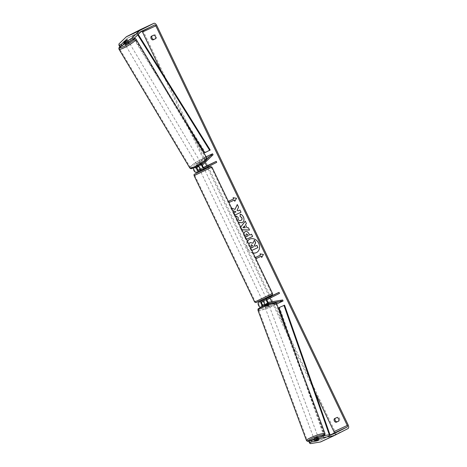 <?xml version="1.0" encoding="UTF-8"?>
<svg xmlns="http://www.w3.org/2000/svg" width="467" height="467" viewBox="0 0 467 467"><rect width="100%" height="100%" fill="white"/><g stroke="black" fill="none" stroke-linecap="round" stroke-linejoin="round"><path stroke-width="0.35" stroke-dasharray="2.33 1.75" d="M197.973 166.631L199.065 165.569A2.224 0.356 148.7 0 1 200.775 164.582A2.224 0.356 148.7 0 1 201.732 164.326L199.964 166.036A1.559 0.881 65 0 0 200.034 167.857A1.559 0.881 65 0 0 201.423 168.762A1.559 0.881 65 0 0 201.44 168.756L200.267 169.241M199.065 165.569L198.498 164.629A2.224 0.356 148.7 0 1 200.203 163.648A2.224 0.356 148.7 0 1 201.16 163.392L199.397 165.102A2.668 1.506 65 0 0 199.286 165.225M196.461 166.772A2.668 1.506 -115 0 1 196.735 166.34L198.498 164.629M206.653 159.486L203.892 162.166M206.157 156.76L204.202 157.671L193.904 167.659A2.668 1.506 65 0 0 193.653 168.032M213.092 154.729L204.774 158.605L194.476 168.599A1.559 0.881 65 0 0 194.546 170.414A1.559 0.881 65 0 0 195.93 171.325A1.559 0.881 65 0 0 195.947 171.313L198.446 170.046M200.191 169.159L203.659 167.396M196.426 172.317L208.422 166.223L207.943 165.225M216.741 162.347L208.422 166.223M201.919 169.76L200.191 170.525M204.774 158.605L204.202 157.671M203.682 167.618L204.161 168.622M201.02 168.856L201.499 169.86M201.732 164.326L201.16 163.392M125.535 44.254A2.224 0.368 149.2 0 1 125.004 44.307A2.224 0.368 149.2 0 1 125.862 43.413A2.224 0.368 149.2 0 1 127.853 42.258A2.224 0.368 149.2 0 1 128.828 42.024A2.224 0.368 149.2 0 1 126.703 43.711M125.004 44.307L124.666 43.74A2.224 0.368 149.2 0 0 124.736 43.775L124.204 42.888M124.666 43.74A2.224 0.368 149.2 0 1 126.072 42.479L125.063 40.781M128.828 42.024L128.489 41.458A2.224 0.368 149.2 0 0 128.419 41.423L127.427 39.759M128.489 41.458A2.224 0.368 149.2 0 1 127.082 42.719L126.09 41.055M199.759 162.89A2.224 0.368 149.2 0 1 200.734 162.656A2.224 0.368 149.2 0 1 199.876 163.549A2.224 0.368 149.2 0 1 197.885 164.705A2.224 0.368 149.2 0 1 196.916 164.939A2.224 0.368 149.2 0 1 197.775 164.045A2.224 0.368 149.2 0 1 199.759 162.89M197.675 166.135L197.319 165.54A2.224 0.368 149.2 0 1 197.249 165.505A2.224 0.368 149.2 0 1 198.656 164.244L199.333 165.376A2.224 0.368 149.2 0 1 200.775 164.582A2.224 0.368 149.2 0 1 201.68 164.314L201.003 163.187A2.224 0.368 149.2 0 1 201.073 163.222A2.224 0.368 149.2 0 1 199.666 164.483L200.337 165.616A2.224 0.368 149.2 0 1 198.995 166.357M199.333 165.376L197.996 166.672M200.337 165.616L201.68 164.314M128.419 41.423L127.082 42.719M124.736 43.775L126.072 42.479M197.319 165.54L198.656 164.244M201.003 163.187L199.666 164.483M197.325 163.765A2.224 0.368 149.2 0 1 196.35 163.993A2.224 0.368 149.2 0 1 197.214 163.106A2.224 0.368 149.2 0 1 199.199 161.944A2.224 0.368 149.2 0 1 200.174 161.716A2.224 0.368 149.2 0 1 199.316 162.609A2.224 0.368 149.2 0 1 197.325 163.765M126.539 45.019A2.224 0.368 149.2 0 1 125.565 45.246A2.224 0.368 149.2 0 1 126.429 44.353A2.224 0.368 149.2 0 1 128.413 43.197A2.224 0.368 149.2 0 1 129.388 42.97A2.224 0.368 149.2 0 1 128.53 43.857A2.224 0.368 149.2 0 1 126.539 45.019M123.609 47.862A9.188 1.512 149.2 0 1 119.587 48.813A9.188 1.512 149.2 0 1 123.136 45.136A9.188 1.512 149.2 0 1 131.35 40.355A9.188 1.512 149.2 0 1 135.372 39.403A9.188 1.512 149.2 0 1 131.822 43.081A9.188 1.512 149.2 0 1 123.609 47.862M202.135 159.101A9.188 1.512 149.2 0 1 206.157 158.15A9.188 1.512 149.2 0 1 202.608 161.827A9.188 1.512 149.2 0 1 194.395 166.608A9.188 1.512 149.2 0 1 190.373 167.56A9.188 1.512 149.2 0 1 193.922 163.882A9.188 1.512 149.2 0 1 202.135 159.101M247.533 241.381A7.501 6.188 -116.9 0 0 247.598 248.432A7.501 6.188 -116.9 0 0 253.085 252.962M256.552 252.536A7.501 6.188 -116.9 0 0 256.611 252.513A7.501 6.188 -116.9 0 0 258.823 243.208A7.501 6.188 -116.9 0 0 249.816 239.127A7.501 6.188 -116.9 0 0 249.757 239.157M247.498 241.305A7.501 6.188 -116.9 0 0 247.487 248.491A7.501 6.188 -116.9 0 0 253.126 253.05M315.073 392.227L290.941 341.85M290.55 341.038L271.747 301.793M270.014 298.174L269.401 296.889M269.185 296.44L207.576 167.857M207.249 167.174L206.636 165.89M205.036 162.551L186.304 123.457M185.662 122.12L161.687 72.081M231.574 208.072L230.68 207.722L231.941 210.354L232.829 210.687M234.335 215.345L234.924 215.065L234.335 215.345L233.267 213.121L233.862 212.841M241.994 229.811L241.246 229.787L240.225 227.657L240.68 227.073M245.934 239.548L246.523 239.267L245.934 239.548L244.282 236.109L243.727 233.442M238.474 222.467L236.477 220.161L235.928 217.155M151.203 36.321L152.096 35.866A2.224 1.833 -116.9 0 0 152.061 35.924M335.265 418.292A2.224 1.833 63.1 0 1 335.3 418.239L337.746 417.095A2.224 1.833 63.1 0 1 339.55 418.467A2.224 1.833 63.1 0 1 339.48 420.709L338.616 421.111M334.401 418.695L335.3 418.239M320.718 441.875L334.641 434.806A3.117 1.757 65 0 0 334.862 431.199L143.398 31.575A3.117 1.757 65 0 0 140.544 29.538M155.418 38.738L156.276 38.341A2.224 1.833 -116.9 0 0 156.352 36.093A2.224 1.833 -116.9 0 0 154.548 34.727L152.096 35.866M310.392 443.65L309.79 441.992L319.825 440.311A1.337 0.753 65 0 0 319.936 440.276A1.337 0.753 65 0 0 319.948 440.27L331.558 434.374M141.991 31.353A1.337 0.753 65 0 0 141.262 31.166A1.337 0.753 65 0 0 141.25 31.172L127.328 38.241A1.337 0.753 65 0 0 127.222 38.317L119.821 45.497L118.91 43.997M125.033 40.81A2.224 0.356 148.7 0 1 125.856 40.314M124.998 44.505L128.372 41.23A2.224 0.356 -31.3 0 0 125.705 42.474L124.485 43.659M119.891 46.881L119.821 45.497M313.964 438.904L318.535 438.139L314.233 439.657M309.79 441.992L308.856 441.286M318.535 438.139L319.142 439.803M316.743 440.959L317.653 440.62M315.873 439.383L316.463 441.006M338.581 421.164L339.48 420.709M336.853 417.551L337.746 417.095M125.705 42.474L124.823 41.014M128.372 41.23L127.456 39.73M155.377 38.796L156.276 38.341M153.649 35.183L154.548 34.727M252.98 243.12L254.445 240.172M257.988 247.574L251.316 250.68L249.495 246.88L248.964 243.92L250.178 242.484M248.964 243.92L249.384 246.932L251.316 250.68M251.871 250.429L251.205 250.738M233.214 197.716L236.524 198.288M236.635 198.23L234.796 201.3M233.751 198.837L228.649 201.219M260.668 255.005L255.56 257.393M261.783 257.34L263.551 254.404L259.979 253.861M245.286 221.212L246.512 223.471L245.607 224.604L246.985 227.768M247.096 227.709L248.438 227.785M248.549 227.727L249.536 230.079M241.964 229.752L241.246 229.787M241.357 229.729L240.225 227.657M240.336 227.598L240.703 227.125M244.486 225.905L243.033 227.668L245.344 227.692M245 231.696L245.134 231.626C246.81 231.037 248.164 231.813 249.203 233.955L249.623 235.111M249.734 235.053L251.52 234.224M251.631 234.165L252.7 236.39M246.045 239.495L244.399 236.051L243.821 233.623M246.29 233.809L246.027 235.502L246.529 236.547L248.286 235.73M235.111 209.368L230.68 207.722M241.1 212.187L240.038 209.963L238.316 210.763L237.172 210.302L238.678 207.132L237.289 204.517M236.08 211.802L233.267 213.121M233.377 213.063L234.446 215.287M230.791 207.663L231.941 210.354M232.058 210.302L232.77 210.564M240.342 214.201L240.353 214.114C241.608 214.353 242.677 215.305 243.558 216.968C244.615 219.566 244.124 221.481 242.099 222.712M238.38 222.274L236.588 220.103L236.01 217.33M236.349 216.052L238.112 217.283M238.223 217.225L238.287 219.344C238.958 220.494 239.851 220.862 240.96 220.436L240.978 220.43M251.386 244.661L252.635 245.549M253.453 246.961L252.746 245.49M264.124 304.706L268.274 303.217L268.648 304.256L266.926 304.542M263.487 305.908A2.668 1.506 65 0 0 263.598 305.897L265.986 305.494L268.648 304.256M276.738 303.947L274.736 304.881L260.767 307.21A2.668 1.506 -115 0 1 260.709 307.222M282.675 299.966L274.357 303.842L260.393 306.177A1.559 0.881 -115 0 1 259.027 304.998A1.559 0.881 -115 0 1 259.191 303.317L271.187 297.228L270.708 296.224M262.425 300.427L264.707 299.242M279.511 293.352L271.187 297.228M268.274 303.217L265.881 303.62A1.559 0.881 -115 0 1 264.515 302.441A1.559 0.881 -115 0 1 264.684 300.76L263.586 301.25M266.406 298.629L262.472 300.526M274.357 303.842L274.736 304.881M266.926 299.621L266.447 298.617M264.264 300.865L263.785 299.861M265.612 304.461L265.986 305.494M200.536 171.348L204.546 169.422M200.285 170.718L201.89 169.918L201.312 168.715L203.641 167.63L202.042 168.441L202.532 169.474M202.042 168.441L201.312 168.715M204.161 168.715L203.641 167.63M265.723 298.004L262.051 299.738L265.723 298.004M262.051 299.738L262.337 300.339L263.983 299.516L264.555 300.719M265.285 300.45L264.807 299.452M266.412 298.635L266.885 299.633M262.378 300.328L263.983 299.516M200.29 170.735L201.89 169.918M204.686 170.613L201.014 172.352L204.686 170.613M265.238 297L261.573 298.734L265.238 297M256.704 300.976L271.864 293.807L256.704 300.976M196.152 174.588L211.306 167.419L196.152 174.588M314.711 440.544L314.285 439.394A2.224 0.298 159.6 0 0 314.268 439.459L314.034 438.84A2.224 0.298 159.6 0 0 315.243 438.671A2.224 0.298 159.6 0 0 317.391 437.848A2.224 0.298 159.6 0 0 318.202 437.287A2.224 0.298 159.6 0 0 318.155 437.252M317.286 440.112L316.603 438.274A2.224 0.298 159.6 0 1 318.436 437.906A2.224 0.298 159.6 0 1 318.418 437.97L319.101 439.809M316.789 440.947L316.101 439.091A2.224 0.298 159.6 0 1 314.268 439.459M268.146 305.611A2.224 0.298 159.6 0 0 268.957 305.05A2.224 0.298 159.6 0 0 267.749 305.22A2.224 0.298 159.6 0 0 265.6 306.037A2.224 0.298 159.6 0 0 264.789 306.603A2.224 0.298 159.6 0 0 265.997 306.434A2.224 0.298 159.6 0 0 268.146 305.611M264.427 305.511L264.573 305.914A2.224 0.298 159.6 0 0 264.555 305.984A2.224 0.298 159.6 0 0 266.388 305.611L265.927 304.373A2.224 0.298 159.6 0 0 267.451 303.754A2.224 0.298 159.6 0 0 268.245 303.258L268.706 304.496A2.224 0.298 159.6 0 0 268.729 304.426A2.224 0.298 159.6 0 0 266.89 304.799L266.429 303.562A2.224 0.298 159.6 0 0 264.964 304.151M266.429 303.562L268.245 303.258M265.927 304.373L264.112 304.677M318.418 437.97L316.603 438.274M314.285 439.394L316.101 439.091M264.573 305.914L266.388 305.611M268.706 304.496L266.89 304.799M268.531 306.644A2.224 0.298 159.6 0 0 269.342 306.083A2.224 0.298 159.6 0 0 268.134 306.253A2.224 0.298 159.6 0 0 265.986 307.07A2.224 0.298 159.6 0 0 265.174 307.636A2.224 0.298 159.6 0 0 266.383 307.467A2.224 0.298 159.6 0 0 268.531 306.644M317.005 436.814A2.224 0.298 159.6 0 0 317.817 436.254A2.224 0.298 159.6 0 0 316.608 436.423A2.224 0.298 159.6 0 0 314.466 437.24A2.224 0.298 159.6 0 0 313.649 437.807A2.224 0.298 159.6 0 0 314.857 437.637A2.224 0.298 159.6 0 0 317.005 436.814M310.485 437.906A9.188 1.226 159.6 0 0 307.123 440.235A9.188 1.226 159.6 0 0 312.114 439.535A9.188 1.226 159.6 0 0 320.981 436.155A9.188 1.226 159.6 0 0 324.343 433.82A9.188 1.226 159.6 0 0 319.352 434.52A9.188 1.226 159.6 0 0 310.485 437.906M262.01 307.735A9.188 1.226 159.6 0 0 258.648 310.065A9.188 1.226 159.6 0 0 263.639 309.364A9.188 1.226 159.6 0 0 272.506 305.978A9.188 1.226 159.6 0 0 275.869 303.649A9.188 1.226 159.6 0 0 270.878 304.35A9.188 1.226 159.6 0 0 262.01 307.735M329.941 434.643L330.222 435.442L325.23 437.766L279.581 307.525L284.572 305.196M278.939 307.613L279.581 307.525M330.222 435.442L324.588 437.853L292.33 345.819M329.579 435.524L329.311 434.754M325.23 437.766L324.588 437.853M210.197 149.965L205.206 152.289L132.61 35.737L132.149 36.204L182.013 116.265M132.61 35.737L137.602 33.408L138.203 34.377M204.75 152.762L205.206 152.289M137.602 33.408L137.146 33.881L137.736 34.832M137.146 33.881L132.149 36.204M199.853 164.886L199.397 165.102M196.735 166.34L193.904 167.659M198.744 170.011L195.947 171.313M197.302 167.279L194.476 168.599M204.237 167.455L201.44 168.756M202.795 164.723L199.964 166.036M135.985 39.035A9.9 1.634 -30.8 0 0 131.647 40.063A9.9 1.634 -30.8 0 0 122.798 45.211A9.9 1.634 -30.8 0 0 118.974 49.175M119.78 46.694A8.785 1.448 149.2 0 1 130.62 39.572A8.785 1.448 149.2 0 1 133.959 38.498M189.76 167.927A9.9 1.634 149.2 0 1 193.583 163.958A9.9 1.634 149.2 0 1 202.433 158.809A9.9 1.634 149.2 0 1 206.764 157.788M202.526 160.204A8.785 1.448 -30.8 0 0 192.206 166.783A8.785 1.448 -30.8 0 0 195.124 167.39A8.785 1.448 -30.8 0 0 205.445 160.817A8.785 1.448 -30.8 0 0 202.526 160.204M348.178 424.999L334.862 431.199M156.708 25.376L143.398 31.575M140.532 32.118L127.222 38.317M140.643 32.042L127.328 38.241M141.262 31.166L154.577 24.961L141.25 31.172M319.936 440.276L333.245 434.077L319.948 440.27M333.134 434.112L319.825 440.311M347.956 428.607L334.641 434.806M263.598 305.897L260.767 307.21M263.219 304.858L260.393 306.177M262.022 302.003L259.191 303.317M267.515 299.44L264.684 300.76M268.712 302.301L265.881 303.62M272.506 293.498L254.649 302.056M194.091 175.668L211.948 167.11M204.488 169.305L200.477 171.226L204.488 169.305M257.486 301.84L270.632 295.716M325.014 433.574A9.9 1.325 -20.4 0 1 321.389 436.085A9.9 1.325 -20.4 0 1 311.833 439.733A9.9 1.325 -20.4 0 1 306.457 440.486M308.862 441.303A8.785 1.173 159.6 0 0 321.138 437.223A8.785 1.173 159.6 0 0 323.87 435.658M257.982 310.316A9.9 1.325 159.6 0 0 263.359 309.563A9.9 1.325 159.6 0 0 272.915 305.914A9.9 1.325 159.6 0 0 276.534 303.404M274.794 303.281A8.785 1.173 -20.4 0 1 271.893 304.986A8.785 1.173 -20.4 0 1 260.329 308.973A8.785 1.173 -20.4 0 1 261.853 306.661M198.761 170.006L195.93 171.325M204.254 167.449L201.423 168.762M119.745 46.636L126.172 41.902L130.725 39.502L134.099 38.358M196.916 164.939L197.249 165.505M201.073 163.222L200.734 162.656M196.35 163.993L125.565 45.246M200.174 161.716L129.388 42.97M206.157 158.15L135.372 39.403M190.373 167.56L119.587 48.813M266.062 297.818L266.353 298.419M201.014 172.352L261.573 298.734M205.031 170.426L265.583 296.814M211.306 167.419L271.864 293.807M194.733 175.358L255.291 301.746M323.993 435.641L316.451 439.202L308.88 441.35M318.202 437.287L318.436 437.906M268.957 305.05L268.729 304.426M264.555 305.984L264.789 306.603M269.342 306.083L317.817 436.254M265.174 307.636L313.649 437.807M258.648 310.065L307.123 440.235M275.869 303.649L324.343 433.82"/><path stroke-width="0.7" d="M203.892 162.166L202.223 163.783A2.668 1.506 65 0 0 202.339 166.9A2.668 1.506 65 0 0 204.721 168.453A2.668 1.506 65 0 0 204.75 168.441L216.741 162.347L216.262 161.348L204.266 167.437A1.559 0.881 65 0 0 204.266 167.437A1.559 0.881 65 0 1 202.865 166.544A1.559 0.881 65 0 1 202.795 164.723L213.092 154.729L212.52 153.795L206.653 159.486M212.52 153.795L206.157 156.76M193.653 168.032A2.668 1.506 65 0 0 194.202 171.085A2.668 1.506 65 0 0 196.403 172.329A2.668 1.506 65 0 0 196.426 172.317L199.205 171.027M200.191 170.525L199.257 170.998A2.668 1.506 -115 0 1 199.228 171.015A2.668 1.506 -115 0 1 197.056 169.807A2.668 1.506 -115 0 1 196.461 166.772M200.267 169.241L198.773 170A1.559 0.881 -115 0 1 198.761 170.006A1.559 0.881 -115 0 1 197.372 169.101A1.559 0.881 -115 0 1 197.302 167.279L197.973 166.631M198.446 170.046L200.191 169.159M203.659 167.396L216.262 161.348M199.286 165.225A2.668 1.506 65 0 0 199.578 168.342A2.668 1.506 65 0 0 201.89 169.772A2.668 1.506 65 0 0 201.919 169.76L204.698 168.464M126.703 43.711A2.224 0.368 149.2 0 1 125.979 44.073A2.224 0.368 149.2 0 1 125.535 44.254M124.631 41.814A2.224 0.368 149.2 0 1 123.726 42.083L125.063 40.781A2.224 0.368 149.2 0 1 126.504 39.993A2.224 0.368 149.2 0 1 127.409 39.724L126.072 41.026A2.224 0.368 149.2 0 1 124.631 41.814M124.204 42.888L123.726 42.083M198.995 166.357A2.224 0.368 149.2 0 1 198.901 166.404A2.224 0.368 149.2 0 1 197.996 166.672L197.675 166.135M253.085 252.962A7.501 6.188 -116.9 0 0 256.552 252.536M253.126 253.05A7.501 6.188 -116.9 0 0 256.5 252.565A7.501 6.188 -116.9 0 0 258.712 243.26A7.501 6.188 -116.9 0 0 249.699 239.186A7.501 6.188 -116.9 0 0 247.498 241.305M331.558 434.374L333.87 433.201A1.337 0.753 65 0 0 333.969 431.654L315.073 392.227M290.941 341.85L290.55 341.038M271.747 301.793L270.014 298.174M269.401 296.889L269.185 296.44M207.576 167.857L207.249 167.174M206.636 165.89L205.036 162.551M186.304 123.457L185.662 122.12M161.687 72.081L142.499 32.03A1.337 0.753 65 0 0 141.991 31.353M323.1 435.787L323.701 437.451L317.005 439.429L316.404 437.772L323.1 435.787L333.134 434.112A1.337 0.753 65 0 0 333.245 434.077A1.337 0.753 65 0 0 333.263 434.071L347.185 427.001A1.337 0.753 65 0 0 347.279 425.455L155.815 25.831A1.337 0.753 65 0 0 154.577 24.961A1.337 0.753 65 0 0 154.565 24.967L140.643 32.042A1.337 0.753 65 0 0 140.532 32.118L133.13 39.298L127.438 43.367L124.998 44.505L124.082 43.005L126.528 41.867L132.219 37.798L133.13 39.298M240.99 212.24L234.924 215.065L240.99 212.24L239.921 210.016L238.205 210.821L237.061 210.354L238.567 207.185L237.289 204.517L235 209.426L231.574 208.072M232.829 210.687L235.969 211.86L233.862 212.841M240.68 227.073L245.263 221.16L246.395 223.53L245.496 224.662L246.985 227.768L248.438 227.785L249.536 230.079L241.994 229.811M336.853 417.551A2.224 1.833 63.1 0 1 338.657 418.922A2.224 1.833 63.1 0 1 338.581 421.164L336.129 422.302A2.224 1.833 63.1 0 1 334.325 420.936A2.224 1.833 63.1 0 1 334.401 418.695L336.853 417.551M153.649 35.183L151.203 36.321A2.224 1.833 -116.9 0 0 151.127 38.568A2.224 1.833 -116.9 0 0 152.931 39.934L155.377 38.796A2.224 1.833 -116.9 0 0 155.453 36.549A2.224 1.833 -116.9 0 0 153.649 35.183M233.062 197.687L236.524 198.288L234.796 201.3L234.218 200.098L229.227 202.421L228.649 201.219L233.64 198.895L233.062 197.687M261.129 256.266L261.707 257.475L263.435 254.457L259.979 253.861L260.557 255.064L255.56 257.393L256.138 258.595L261.246 256.214L256.138 258.595M243.727 233.442L245.041 231.679C246.699 231.089 248.053 231.871 249.092 234.008L249.623 235.111L251.52 234.224L252.589 236.448L246.523 239.273L252.589 236.448M235.928 217.155L236.238 216.11L238.112 217.283L238.17 219.397C238.847 220.552 239.74 220.914 240.849 220.494C241.924 219.899 242.21 218.988 241.731 217.745L240.056 216.309L240.242 214.172C241.497 214.411 242.566 215.363 243.447 217.027C244.504 219.624 244.013 221.539 241.988 222.771L238.474 222.467M241.964 222.777L238.38 222.274M240.849 220.494L240.984 220.424C242.034 219.84 242.32 218.93 241.842 217.686L240.056 216.309M152.061 35.924A2.224 1.833 -116.9 0 0 152.026 38.113A2.224 1.833 -116.9 0 0 153.83 39.479L155.418 38.738M338.616 421.111L337.028 421.847A2.224 1.833 63.1 0 1 335.224 420.481A2.224 1.833 63.1 0 1 335.265 418.292M323.701 437.451L333.736 435.769A3.117 1.757 65 0 0 333.998 435.693A3.117 1.757 65 0 0 334.028 435.676L347.956 428.607A3.117 1.757 65 0 0 348.178 424.999L156.708 25.376A3.117 1.757 65 0 0 153.824 23.35A3.117 1.757 65 0 0 153.795 23.368L139.872 30.437A3.117 1.757 65 0 0 139.621 30.618L132.219 37.798M314.233 439.657L311.302 440.147L308.856 441.286L309.458 442.944L310.392 443.65L320.426 441.975A3.117 1.757 65 0 0 320.689 441.893A3.117 1.757 65 0 0 320.718 441.875L333.969 435.705M140.544 29.538A3.117 1.757 65 0 0 140.514 29.549A3.117 1.757 65 0 0 140.485 29.567L126.557 36.636A3.117 1.757 65 0 0 126.306 36.817L118.91 43.997L118.98 45.381L119.891 46.881L122.336 45.743L121.42 44.242L118.98 45.381M125.856 40.314A2.224 0.356 148.7 0 1 127.456 39.73L124.082 43.005M121.42 44.242L124.794 40.973A2.224 0.356 148.7 0 1 125.033 40.81M127.438 43.367L126.528 41.867M124.485 43.659L122.336 45.743M316.404 437.772L313.964 438.904L314.565 440.568L317.005 439.429M317.653 440.62L319.142 439.803L314.565 440.568M311.302 440.147L311.903 441.805L309.458 442.944M311.903 441.805L316.743 440.959M336.129 422.302L337.028 421.847M152.931 39.934L153.83 39.479M249.757 239.157A7.501 6.188 -116.9 0 0 247.533 241.381M250.032 242.554L253.038 243.179M257.877 247.627L256.92 245.344L254.9 246.284L254.433 245.309L255.677 242.747L254.445 240.172L255.566 242.805L254.322 245.368L254.789 246.343L256.809 245.403L257.877 247.627L251.871 250.429M248.829 244.083L250.084 242.531L252.927 243.231L254.334 240.231M234.872 201.166L234.218 200.098M234.329 200.039L229.227 202.421M228.766 201.166L229.338 202.363M233.214 197.716L233.64 198.895M256.249 258.537L255.677 257.34M260.131 253.89L260.557 255.064M261.246 256.214L261.783 257.34M249.506 230.015L241.964 229.752M240.703 227.125L245.286 221.212M245.228 227.75L244.486 225.905L242.916 227.727L245.228 227.75L244.375 225.964M243.821 233.623L245 231.696M248.175 235.782L247.668 234.732L246.173 233.868L245.916 235.561L246.418 236.606L248.286 235.73L247.784 234.673L246.22 233.844M237.329 204.604L235 209.426M232.77 210.564L235.969 211.86M236.01 217.33L236.308 216.151M240.166 216.25L240.342 214.201M251.252 244.731L251.042 246.302L251.736 247.761L253.342 247.014L252.635 245.549L251.223 244.743M251.363 244.673L251.153 246.249L251.736 247.761M251.853 247.703L253.336 247.014M283.055 301.005L269.085 303.334A2.668 1.506 -115 0 1 266.745 301.32A2.668 1.506 -115 0 1 267.031 298.442L279.027 292.348L279.511 293.352L267.515 299.44A1.559 0.881 -115 0 0 267.346 301.122A1.559 0.881 -115 0 0 268.712 302.301L282.675 299.966L283.055 301.005L276.738 303.947M266.926 304.542L266.26 304.653A2.668 1.506 -115 0 1 263.913 302.634A2.668 1.506 -115 0 1 264.205 299.756L266.406 298.629M262.472 300.526L261.543 300.999A2.668 1.506 65 0 0 261.216 303.789A2.668 1.506 65 0 0 263.487 305.908M260.709 307.222A2.668 1.506 -115 0 1 258.403 305.149A2.668 1.506 -115 0 1 258.712 302.318L262.425 300.427M262.051 299.738L262.956 301.53L262.022 302.003A1.559 0.881 65 0 0 261.853 303.678A1.559 0.881 65 0 0 263.219 304.858L264.124 304.706M266.062 297.818L266.353 298.419L279.027 292.348M204.161 168.715L204.546 169.422L204.207 169.609L200.536 171.348L200.285 170.718M199.713 169.527L200.273 169.247L199.713 169.527L200.25 170.747M204.26 168.82L202.532 169.474M263.586 301.25L262.956 301.53M264.807 299.452L266.353 298.419M204.219 168.832L202.62 169.649M318.155 437.252A2.224 0.298 159.6 0 0 314.846 438.274A2.224 0.298 159.6 0 0 314.034 438.84L314.046 438.869M317.291 440.136A2.224 0.298 159.6 0 0 315.774 440.755A2.224 0.298 159.6 0 0 314.974 441.251L316.789 440.947A2.224 0.298 159.6 0 0 318.313 440.328A2.224 0.298 159.6 0 0 319.107 439.832L317.286 440.112M314.711 440.544L314.974 441.251M264.964 304.151A2.224 0.298 159.6 0 0 264.912 304.18A2.224 0.298 159.6 0 0 264.112 304.677L264.427 305.511M329.941 434.643L284.572 305.196L278.939 307.613L292.33 345.819M329.311 434.754L283.93 305.284M138.203 34.377L210.197 149.965L204.75 152.762L182.013 116.265M137.736 34.832L209.741 150.438M202.223 163.783L199.853 164.886M135.985 39.035L206.764 157.788A9.9 1.634 149.2 0 1 202.941 161.751A9.9 1.634 149.2 0 1 194.091 166.9A9.9 1.634 149.2 0 1 189.76 167.927L118.974 49.175A9.9 1.634 -30.8 0 0 123.306 48.154A9.9 1.634 -30.8 0 0 132.155 43.005A9.9 1.634 -30.8 0 0 135.985 39.035L135.109 38.393L134.099 38.358M133.959 38.498A8.785 1.448 149.2 0 1 131.922 41.551A8.785 1.448 149.2 0 1 123.212 46.758A8.785 1.448 149.2 0 1 119.78 46.694M347.279 425.455L333.969 431.654M155.815 25.831L142.499 32.03M139.621 30.618L126.306 36.817M347.185 427.001L333.87 433.201M333.736 435.769L320.426 441.975M153.795 23.368L140.485 29.567M139.872 30.437L126.557 36.636M269.085 303.334L266.26 304.653M261.543 300.999L258.712 302.318M267.031 298.442L264.205 299.756M254.649 302.056L272.506 293.498C272.103 294.531 273.895 294.058 270.656 295.704L256.027 302.628L254.649 302.056L194.091 175.668C194.494 174.629 192.702 175.107 195.947 173.461L209.946 166.783L204.488 169.305L210.57 166.538L211.948 167.11L194.091 175.668M270.632 295.716L257.486 301.84M325.014 433.574L276.534 303.404A9.9 1.325 159.6 0 0 271.158 304.157A9.9 1.325 159.6 0 0 261.602 307.806A9.9 1.325 159.6 0 0 257.982 310.316L306.457 440.486A9.9 1.325 -20.4 0 1 310.076 437.976A9.9 1.325 -20.4 0 1 319.632 434.328A9.9 1.325 -20.4 0 1 325.014 433.574L324.915 434.689L323.993 435.641M323.87 435.658A8.785 1.173 159.6 0 0 320.987 435.273A8.785 1.173 159.6 0 0 311.098 438.898A8.785 1.173 159.6 0 0 308.862 441.303M261.853 306.661A8.785 1.173 -20.4 0 1 271.525 303.095A8.785 1.173 -20.4 0 1 274.794 303.281M196.403 172.329L199.228 171.015M201.89 169.772L204.721 168.453M118.974 49.175L118.822 48.101L119.745 46.636M189.76 167.927C190.968 168.727 190.186 169.323 195.019 167.46C199 165.581 202.398 163.45 205.223 161.074C206.793 159.796 207.307 158.698 206.764 157.788M320.689 441.893L333.998 435.693M140.514 29.549L153.824 23.35M211.948 167.11L272.506 293.498M276.534 303.404C276.178 302.569 275.402 302.277 274.199 302.528C270.101 303.305 265.951 304.694 261.753 306.696C258.736 308.389 257.51 309.224 258.076 309.195L257.982 310.316M306.457 440.486L307.257 441.268L308.88 441.35"/></g></svg>
